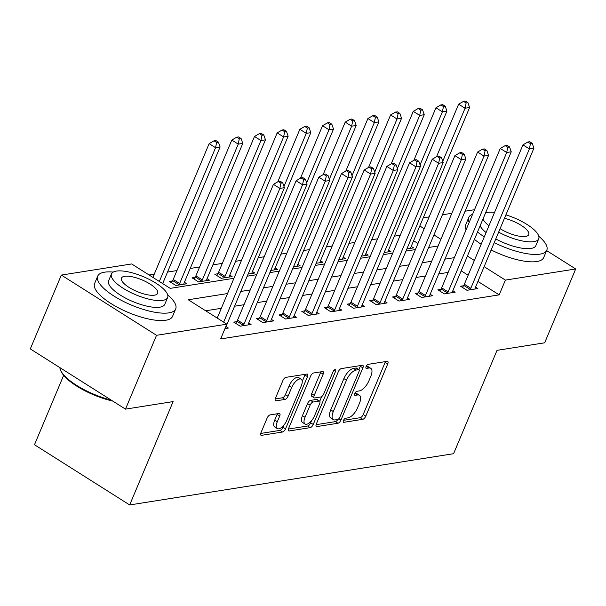 <?xml version="1.0" encoding="UTF-8"?>
<svg xmlns="http://www.w3.org/2000/svg" width="606" height="606" viewBox="0 0 606 606"><rect width="100%" height="100%" fill="white"/><g stroke="black" fill="none" stroke-linecap="round" stroke-linejoin="round"><path stroke-width="0.91" d="M343.466 420.481A2.326 1.015 122.3 0 0 343.473 422.246A2.326 1.015 122.3 0 0 343.86 422.314L362.789 419.314A3.325 1.454 122.3 0 0 365.789 416.14L387.719 363.956A3.325 1.454 122.3 0 0 387.711 361.434A3.325 1.454 122.3 0 0 387.158 361.343L368.228 364.335A2.326 1.015 122.3 0 0 366.13 366.562A2.326 1.015 122.3 0 0 366.138 368.334A2.326 1.015 122.3 0 0 366.524 368.395L368.971 368.009A10.628 4.643 122.3 0 1 370.758 368.304A10.628 4.643 122.3 0 1 370.774 376.379L368.948 380.727A10.628 4.643 122.3 0 1 359.35 390.908L356.896 391.294A2.326 1.015 122.3 0 0 354.798 393.521A2.326 1.015 122.3 0 0 354.805 395.286A2.326 1.015 122.3 0 0 355.192 395.354L357.638 394.968A10.628 4.643 122.3 0 1 359.426 395.256A10.628 4.643 122.3 0 1 359.441 403.338L357.616 407.687A10.628 4.643 122.3 0 1 348.018 417.867L345.564 418.254A2.326 1.015 122.3 0 0 343.466 420.481M270.117 414.905A3.325 1.454 122.3 0 0 267.117 418.079L260.966 432.722A3.325 1.454 122.3 0 0 260.966 435.244A3.325 1.454 122.3 0 0 261.527 435.335L282.547 432.01A3.325 1.454 122.3 0 0 285.547 428.836L307.477 376.652A3.325 1.454 122.3 0 0 307.469 374.129A3.325 1.454 122.3 0 0 306.916 374.038L285.896 377.364A3.325 1.454 122.3 0 0 282.896 380.545L275.465 398.225A3.325 1.454 122.3 0 0 275.472 400.755A3.325 1.454 122.3 0 0 276.025 400.846L285.025 399.422A3.325 1.454 122.3 0 0 288.024 396.241L291.706 387.469A8.885 3.878 122.3 0 1 301.22 379.204A8.885 3.878 122.3 0 1 301.235 385.961L286.797 420.314A8.885 3.878 122.3 0 1 277.283 428.578A8.885 3.878 122.3 0 1 277.268 421.821L279.677 416.095A3.325 1.454 122.3 0 0 279.669 413.572A3.325 1.454 122.3 0 0 279.108 413.481L270.117 414.905M546.627 250.581L575.7 268.973L544.665 342.807L497.034 350.344L453.583 453.705L129.676 504.95L173.119 401.589L125.487 409.126L156.522 335.3L61.335 275.079L131.654 263.951L170.241 288.365L233.954 278.29M575.7 268.973L505.381 280.101L484.133 266.655M227.538 293.546L188.246 299.758L226.841 324.172L220.629 338.936L499.177 294.864L505.381 280.101M226.841 324.172L156.522 335.3M316.355 423.958A3.325 1.454 122.3 0 0 316.362 426.48A3.325 1.454 122.3 0 0 316.923 426.571L337.936 423.246A3.325 1.454 122.3 0 0 340.936 420.072L362.873 367.887A3.325 1.454 122.3 0 0 362.865 365.365A3.325 1.454 122.3 0 0 362.312 365.274L341.292 368.599A3.325 1.454 122.3 0 0 338.292 371.781L316.355 423.958M310.242 427.631L289.221 430.957A3.325 1.454 122.3 0 1 288.668 430.866A3.325 1.454 122.3 0 1 288.661 428.336L310.598 376.159A3.325 1.454 122.3 0 1 313.597 372.978L322.589 371.561A3.325 1.454 122.3 0 1 323.149 371.652A3.325 1.454 122.3 0 1 323.149 374.175L314.256 395.339A3.325 1.454 122.3 0 0 314.264 397.862A3.325 1.454 122.3 0 0 314.817 397.953L320.786 397.006A3.325 1.454 122.3 0 0 323.786 393.832L333.042 371.796A2.326 1.015 122.3 0 1 335.535 369.637A2.326 1.015 122.3 0 1 335.542 371.402L313.241 424.45A3.325 1.454 122.3 0 1 310.242 427.631L307.666 426.003L288.411 429.048M499.177 294.864L477.922 281.419M468.15 275.238L461.196 270.844M448.16 272.42L438.736 273.912M425.473 276.01L416.049 277.503M402.793 279.601L393.37 281.093M380.106 283.191L370.683 284.676M357.426 286.774L348.003 288.267M334.747 290.365L325.316 291.857M312.06 293.955L302.636 295.448M289.38 297.546L279.957 299.031M266.693 301.129L257.27 302.621M244.013 304.72L234.59 306.212M221.326 308.31L205.676 310.787M463.514 285.759L460.568 286.229L466.999 290.297L477.884 288.57L475.543 287.092M440.835 289.35L437.88 289.812L444.312 293.887L455.197 292.16L452.856 290.683M418.148 292.933L415.201 293.402L421.632 297.47L432.517 295.751L430.177 294.266M395.468 296.523L392.514 296.993L398.945 301.061L409.838 299.341L407.497 297.857M372.788 300.114L369.834 300.584L376.265 304.651L387.151 302.924L384.81 301.447M350.101 303.704L347.147 304.167L353.578 308.242L364.471 306.515L362.13 305.038M327.422 307.295L324.468 307.757L330.899 311.825L341.784 310.105L339.443 308.621M304.735 310.878L301.788 311.348L308.219 315.415L319.104 313.696L316.764 312.211M282.055 314.469L279.101 314.938L285.532 319.006L296.425 317.286L294.077 315.802M259.368 318.059L256.421 318.529L262.852 322.597L273.738 320.869L271.397 319.392M236.688 321.65L233.734 322.112L240.165 326.187L251.058 324.46L248.718 322.983M226.03 326.566L228.371 328.051L224.985 328.588M400.263 235.242L394.354 236.173M377.583 238.825L371.667 239.764M354.896 242.415L348.988 243.354M332.217 246.006L326.301 246.937M309.537 249.596L303.621 250.528M286.85 253.179L280.934 254.119M264.171 256.77L258.254 257.709M241.483 260.36L235.575 261.292M222.311 263.39L212.888 264.883M199.632 266.981L190.208 268.473M176.944 270.571L167.521 272.064M154.265 274.162L149.084 274.98M417.966 243.491L413.61 240.733M411.224 246.4L413.565 247.884L406.884 248.945M388.544 249.99L390.885 251.475L384.196 252.528M365.857 253.581L368.198 255.065L361.517 256.118M343.178 257.171L345.518 258.648L338.83 259.709M320.491 260.762L322.839 262.239L316.15 263.299M297.811 264.345L300.152 265.829L293.471 266.882M275.132 267.935L277.472 269.42L270.784 270.473M252.444 271.526L254.785 273.003L248.104 274.063M217.736 273.783L214.789 274.245L221.22 278.321L232.106 276.594L229.765 275.116M195.056 277.374L192.102 277.836L198.533 281.904L209.426 280.184L207.078 278.699M172.369 280.957L169.422 281.426L175.854 285.494L186.739 283.775L184.398 282.29M63.66 375.334L34.481 444.736L129.676 504.95M485.868 212.145L486.52 212.562M125.487 409.126L30.3 348.912L61.335 275.079M423.238 217.819L429.154 216.88M442.41 214.789L451.841 213.297M465.097 211.199L474.521 209.706M440.903 239.309L433.957 234.916M424.177 228.727L419.814 225.97M247.21 276.192L256.633 274.7M269.89 272.602L279.313 271.109M292.577 269.011L302 267.519M315.256 265.42L324.68 263.928M337.943 261.837L347.367 260.345M360.623 258.247L370.046 256.755M383.303 254.656L392.726 253.164M405.99 251.066L415.413 249.574M428.669 247.475L438.093 245.991M454.364 257.656L444.94 259.148M431.684 261.247L422.261 262.739M408.997 264.83L399.574 266.322M386.317 268.42L376.894 269.912M363.63 272.011L354.207 273.503M340.951 275.601L331.527 277.094M318.271 279.192L308.84 280.676M295.584 282.775L286.161 284.267M272.905 286.365L263.481 287.858M250.217 289.956L240.794 291.448M474.354 260.474L467.408 256.073M359.426 395.256L356.851 393.635A10.628 4.643 122.3 0 0 355.071 393.339L357.638 394.968M370.758 368.304L368.183 366.675A10.628 4.643 122.3 0 0 366.403 366.38L368.971 368.009M343.534 420.329L360.214 417.693A3.325 1.454 122.3 0 0 363.214 414.512L385.143 362.335A3.325 1.454 122.3 0 0 385.393 361.623M358.888 369.615L360.297 366.266A3.325 1.454 122.3 0 0 360.547 365.554M316.112 424.67L335.368 421.625A3.325 1.454 122.3 0 0 337.83 419.466M337.686 419.503A2.326 1.015 122.3 0 0 339.784 417.276L359.04 371.47A2.326 1.015 122.3 0 0 359.032 369.705A2.326 1.015 122.3 0 0 358.646 369.645L356.063 370.054A10.628 4.643 122.3 0 0 346.465 380.227L333.3 411.535A10.628 4.643 122.3 0 0 333.315 419.617A10.628 4.643 122.3 0 0 335.103 419.913L337.686 419.503M359.032 369.705L356.464 368.077A2.326 1.015 122.3 0 0 356.07 368.016L358.646 369.645M333.315 419.617L330.747 417.988A10.628 4.643 122.3 0 1 330.732 409.906L343.89 378.599A10.628 4.643 122.3 0 1 353.487 368.425L356.07 368.016M314.264 397.862L311.689 396.233A3.325 1.454 122.3 0 1 311.681 393.711L320.582 372.546A3.325 1.454 122.3 0 0 320.824 371.834M321.695 396.589L319.741 401.24M311.567 420.685L310.666 422.821L313.241 424.45M305.023 417.292A8.885 3.878 122.3 0 0 305.038 424.048A8.885 3.878 122.3 0 0 314.552 415.784L319.642 403.687A3.325 1.454 122.3 0 0 319.635 401.157A3.325 1.454 122.3 0 0 319.082 401.066L313.113 402.013A3.325 1.454 122.3 0 0 310.113 405.194L305.023 417.292L302.455 415.663A8.885 3.878 122.3 0 0 302.47 422.42L305.038 424.048M319.635 401.157L317.067 399.528A3.325 1.454 122.3 0 0 316.506 399.437L319.082 401.066M302.455 415.663L307.537 403.566A3.325 1.454 122.3 0 1 310.537 400.384L316.506 399.437M307.666 426.003A3.325 1.454 122.3 0 0 310.666 422.821M277.283 428.578L274.707 426.95A8.885 3.878 122.3 0 1 274.692 420.193L277.101 414.466A3.325 1.454 122.3 0 0 277.351 413.762M301.22 379.204L298.652 377.583A8.885 3.878 122.3 0 0 289.138 385.84L291.706 387.469M275.215 398.937L282.449 397.794A3.325 1.454 122.3 0 0 285.449 394.612L289.138 385.84M302.235 381.379L304.901 375.031A3.325 1.454 122.3 0 0 305.151 374.319M260.716 433.434L279.972 430.389A3.325 1.454 122.3 0 0 282.972 427.207L283.805 425.215M410.618 248.354L410.679 247.99A3.386 1.477 -57.7 0 1 411.012 246.907L469.605 107.52L465.067 108.239L458.636 104.171L436.547 156.712M466.112 102.959L467.93 102.679L465.355 101.05L463.545 101.338L466.112 102.959L465.067 108.239L442.759 161.31M467.93 102.679L469.605 107.52M458.636 104.171L463.545 101.338M469.945 289.827L470.195 289.441A3.386 1.477 122.3 0 0 470.794 288.312L529.386 148.924L533.924 148.205L475.331 287.6A3.386 1.477 122.3 0 0 474.998 288.683L474.93 289.039M462.446 287.418L463.764 285.373A3.386 1.477 122.3 0 0 464.363 284.244L522.955 144.857L529.386 148.924L530.432 143.652L532.242 143.364L529.674 141.736L527.856 142.024L530.432 143.652M527.856 142.024L522.955 144.857M533.924 148.205L532.242 143.364M387.931 251.937L387.999 251.581A3.386 1.477 -57.7 0 1 388.332 250.498L446.925 111.11L442.388 111.83L435.956 107.754L413.868 160.302M443.433 106.55L445.243 106.262L442.675 104.633L440.857 104.921L443.433 106.55L442.388 111.83L420.079 164.9M445.243 106.262L446.925 111.11M435.956 107.754L440.857 104.921M365.251 255.527L365.312 255.171A3.386 1.477 -57.7 0 1 365.645 254.088L424.238 114.701L419.7 115.413L413.269 111.345L391.188 163.893M420.746 110.141L422.564 109.853L419.988 108.224L418.178 108.512L420.746 110.141L419.7 115.413L397.392 168.491M422.564 109.853L424.238 114.701M413.269 111.345L418.178 108.512M342.564 259.118L342.632 258.754A3.386 1.477 -57.7 0 1 342.966 257.679L401.558 118.284L397.021 119.003L390.59 114.935L368.501 167.476M398.066 113.731L399.884 113.443L397.309 111.815L395.491 112.102L398.066 113.731L397.021 119.003L374.713 172.081M399.884 113.443L401.558 118.284M390.59 114.935L395.491 112.102M447.266 293.418L447.516 293.031A3.386 1.477 122.3 0 0 448.107 291.903L506.707 152.515L511.237 151.795L452.644 291.183A3.386 1.477 122.3 0 0 452.311 292.266L452.25 292.63M439.767 291.009L441.085 288.956A3.386 1.477 122.3 0 0 441.676 287.835L500.268 148.447L506.707 152.515L507.752 147.243L509.563 146.955L506.987 145.326L505.177 145.614L507.752 147.243M505.177 145.614L500.268 148.447M511.237 151.795L509.563 146.955M424.579 297.008L424.829 296.614A3.386 1.477 122.3 0 0 425.427 295.493L484.02 156.106L488.557 155.386L429.965 294.774A3.386 1.477 122.3 0 0 429.631 295.857L429.563 296.22M417.087 294.599L418.398 292.546A3.386 1.477 122.3 0 0 418.996 291.425L477.589 152.038L484.02 156.106L485.065 150.826L486.883 150.538L484.308 148.917L482.49 149.205L485.065 150.826M482.49 149.205L477.589 152.038M488.557 155.386L486.883 150.538M401.899 300.591L402.149 300.205A3.386 1.477 122.3 0 0 402.74 299.084L461.34 159.696L465.878 158.977L407.277 298.364A3.386 1.477 122.3 0 0 406.952 299.447L406.884 299.803M394.4 298.182L395.718 296.137A3.386 1.477 122.3 0 0 396.309 295.016L454.909 155.621L461.34 159.696L462.386 154.416L464.196 154.129L461.628 152.5L459.81 152.788L462.386 154.416M459.81 152.788L454.909 155.621M465.878 158.977L464.196 154.129M319.885 262.709L319.945 262.345A3.386 1.477 -57.7 0 1 320.279 261.262L378.879 121.874L374.341 122.594L367.91 118.526L345.821 171.066M375.387 117.322L377.197 117.034L374.629 115.405L372.811 115.693L375.387 117.322L374.341 122.594L352.025 175.672M377.197 117.034L378.879 121.874M367.91 118.526L372.811 115.693M379.22 304.182L379.47 303.795A3.386 1.477 122.3 0 0 380.06 302.674L438.653 163.279L443.191 162.567L384.598 301.955A3.386 1.477 122.3 0 0 384.265 303.038L384.204 303.394M371.72 301.773L373.038 299.728A3.386 1.477 122.3 0 0 373.629 298.599L432.222 159.211L438.653 163.279L439.698 158.007L441.516 157.719L438.941 156.09L437.131 156.378L439.698 158.007M437.131 156.378L432.222 159.211M443.191 162.567L441.516 157.719M494.254 242.574A42.299 13.635 22.8 0 0 539.946 254.156A42.299 13.635 22.8 0 0 546.786 250.202A42.299 13.635 22.8 0 0 538.802 236.257M491.155 249.952A42.299 13.635 22.8 0 0 536.84 261.542A42.299 13.635 22.8 0 0 543.68 257.588L546.786 250.202M498.64 232.143A30.459 9.817 22.8 0 0 533.795 241.665A30.459 9.817 22.8 0 0 538.719 238.825L535.863 245.612A30.459 9.817 -157.2 0 1 530.939 248.46A30.459 9.817 -157.2 0 1 495.784 238.931M538.719 238.825A30.459 9.817 22.8 0 0 505.904 214.865M494.572 212.38A30.459 9.817 22.8 0 0 487.489 212.373A30.459 9.817 22.8 0 0 485.588 212.82M500.101 228.674A19.627 6.325 22.8 0 0 525.561 236.461A19.627 6.325 22.8 0 0 528.735 234.628A19.627 6.325 22.8 0 0 504.45 218.327M482.967 219.054A30.459 9.817 22.8 0 0 488.936 225.78M486.08 232.568A30.459 9.817 -157.2 0 1 480.111 225.841M472.619 214.221A42.299 13.635 22.8 0 0 468.786 217.418L465.688 224.803A42.299 13.635 22.8 0 0 466.082 229.772M474.422 239.378A42.299 13.635 22.8 0 0 481.172 244.256M468.786 217.418A42.299 13.635 22.8 0 0 469.188 222.394M477.528 231.992A42.299 13.635 22.8 0 0 484.277 236.87M113.246 272.079A42.299 13.635 22.8 0 0 104.535 272.185A42.299 13.635 22.8 0 0 97.702 276.131A42.299 13.635 22.8 0 0 122.298 300.841A42.299 13.635 22.8 0 0 168.854 312.87A42.299 13.635 22.8 0 0 175.695 308.916A42.299 13.635 22.8 0 0 167.71 294.97M97.702 276.131L94.597 283.517A42.299 13.635 22.8 0 0 119.2 308.227A42.299 13.635 22.8 0 0 165.749 320.256A42.299 13.635 22.8 0 0 172.589 316.302L175.695 308.916M167.627 297.538L164.771 304.326A30.459 9.817 -157.2 0 1 159.848 307.174A30.459 9.817 -157.2 0 1 126.336 298.516A30.459 9.817 -157.2 0 1 108.618 280.722L111.474 273.927A30.459 9.817 22.8 0 0 129.184 291.721A30.459 9.817 22.8 0 0 162.703 300.379A30.459 9.817 22.8 0 0 167.627 297.538A30.459 9.817 22.8 0 0 149.917 279.745A30.459 9.817 22.8 0 0 116.397 271.087A30.459 9.817 22.8 0 0 111.474 273.927M124.631 276.291A19.627 6.325 22.8 0 0 121.458 278.124A19.627 6.325 22.8 0 0 132.873 289.592A19.627 6.325 22.8 0 0 154.477 295.175A19.627 6.325 22.8 0 0 157.643 293.342A19.627 6.325 22.8 0 0 146.235 281.873A19.627 6.325 22.8 0 0 124.631 276.291M59.873 367.615A42.299 13.635 22.8 0 0 60.744 370.577A42.299 13.635 22.8 0 0 111.254 400.119M112.777 401.081A41.284 13.309 -157.2 0 1 61.289 371.736L60.744 370.577M297.205 266.299L297.266 265.936A3.386 1.477 -57.7 0 1 297.599 264.852L356.192 125.465L351.654 126.184L345.223 122.117L323.134 174.657M352.7 120.905L354.518 120.617L351.942 118.996L350.132 119.284L352.7 120.905L351.654 126.184L329.346 179.255M354.518 120.617L356.192 125.465M345.223 122.117L350.132 119.284M274.518 269.882L274.586 269.526A3.386 1.477 -57.7 0 1 274.919 268.443L333.512 129.055L328.975 129.775L322.543 125.7L300.455 178.247M330.02 124.495L331.83 124.207L329.263 122.579L327.445 122.866L330.02 124.495L328.975 129.775L306.659 182.845M331.83 124.207L333.512 129.055M322.543 125.7L327.445 122.866M251.838 273.473L251.899 273.117A3.386 1.477 -57.7 0 1 252.232 272.033L310.825 132.646L306.288 133.358L299.856 129.29L277.775 181.838M307.333 128.086L309.151 127.798L306.575 126.169L304.765 126.457L307.333 128.086L306.288 133.358L283.979 186.436M309.151 127.798L310.825 132.646M299.856 129.29L304.765 126.457M356.533 307.772L356.782 307.386A3.386 1.477 122.3 0 0 357.381 306.257L415.974 166.87L420.511 166.15L361.918 305.545A3.386 1.477 122.3 0 0 361.585 306.621L361.517 306.984M349.033 305.363L350.351 303.318A3.386 1.477 122.3 0 0 350.95 302.189L409.542 162.802L415.974 166.87L417.019 161.597L418.829 161.31L416.261 159.681L414.443 159.969L417.019 161.597M414.443 159.969L409.542 162.802M420.511 166.15L418.829 161.31M333.853 311.363L334.103 310.969A3.386 1.477 122.3 0 0 334.694 309.848L393.286 170.46L397.824 169.741L339.231 309.128A3.386 1.477 122.3 0 0 338.898 310.211L338.837 310.575M326.354 308.954L327.672 306.901A3.386 1.477 122.3 0 0 328.263 305.78L386.855 166.392L393.286 170.46L394.332 165.18L396.15 164.9L393.574 163.272L391.764 163.559L394.332 165.18M391.764 163.559L386.855 166.392M397.824 169.741L396.15 164.9M311.166 314.953L311.416 314.559A3.386 1.477 122.3 0 0 312.014 313.438L370.607 174.051L375.144 173.331L316.552 312.719A3.386 1.477 122.3 0 0 316.218 313.802L316.15 314.158M303.667 312.544L304.985 310.492A3.386 1.477 122.3 0 0 305.583 309.371L364.176 169.983L370.607 174.051L371.652 168.771L373.47 168.483L370.895 166.862L369.077 167.142L371.652 168.771M369.077 167.142L364.176 169.983M375.144 173.331L373.47 168.483M229.151 277.063L229.22 276.7A3.386 1.477 -57.7 0 1 229.553 275.624L288.145 136.229L283.608 136.948L277.177 132.881L218.584 272.268A3.386 1.477 -57.7 0 1 217.986 273.389L216.668 275.442M284.653 131.676L286.471 131.388L283.896 129.76L282.078 130.048L284.653 131.676L283.608 136.948L225.015 276.336A3.386 1.477 -57.7 0 1 224.417 277.465L224.167 277.851M286.471 131.388L288.145 136.229M277.177 132.881L282.078 130.048M288.486 318.536L288.736 318.15A3.386 1.477 122.3 0 0 289.327 317.029L347.927 177.634L352.457 176.922L293.865 316.309A3.386 1.477 122.3 0 0 293.531 317.392L293.471 317.749M280.987 316.127L282.305 314.082A3.386 1.477 122.3 0 0 282.896 312.961L341.496 173.566L347.927 177.634L348.973 172.362L350.783 172.074L348.208 170.445L346.397 170.733L348.973 172.362M346.397 170.733L341.496 173.566M352.457 176.922L350.783 172.074M206.472 280.654L206.532 280.29A3.386 1.477 -57.7 0 1 206.866 279.207L265.458 139.819L260.928 140.539L254.49 136.471L195.897 275.859A3.386 1.477 -57.7 0 1 195.306 276.98L193.988 279.033M261.974 135.259L263.784 134.979L261.209 133.35L259.398 133.638L261.974 135.259L260.928 140.539L202.328 279.927A3.386 1.477 -57.7 0 1 201.737 281.048L201.487 281.442M263.784 134.979L265.458 139.819M254.49 136.471L259.398 133.638M265.807 322.127L266.049 321.741A3.386 1.477 122.3 0 0 266.648 320.612L325.24 181.224L329.778 180.505L271.185 319.9A3.386 1.477 122.3 0 0 270.852 320.983L270.784 321.339M258.308 319.718L259.618 317.673A3.386 1.477 122.3 0 0 260.216 316.544L318.809 177.157L325.24 181.224L326.286 175.952L328.104 175.664L325.528 174.036L323.718 174.323L326.286 175.952M323.718 174.323L318.809 177.157M329.778 180.505L328.104 175.664M183.785 284.237L183.853 283.881A3.386 1.477 -57.7 0 1 184.186 282.797L242.779 143.41L238.241 144.13L231.81 140.054L173.218 279.449A3.386 1.477 -57.7 0 1 172.619 280.57L171.309 282.616M239.287 138.85L241.105 138.562L238.529 136.933L236.711 137.221L239.287 138.85L238.241 144.13L179.649 283.517A3.386 1.477 -57.7 0 1 179.05 284.638L178.8 285.025M241.105 138.562L242.779 143.41M231.81 140.054L236.711 137.221M243.12 325.717L243.37 325.331A3.386 1.477 122.3 0 0 243.968 324.202L302.561 184.815L307.098 184.095L248.498 323.483A3.386 1.477 122.3 0 0 248.172 324.566L248.104 324.93M235.62 323.309L236.938 321.256A3.386 1.477 122.3 0 0 237.529 320.135L296.129 180.747L302.561 184.815L303.606 179.543L305.416 179.255L302.849 177.626L301.03 177.914L303.606 179.543M301.03 177.914L296.129 180.747M307.098 184.095L305.416 179.255M162.681 283.585L220.099 147L215.562 147.712L209.131 143.645L152.901 277.396M216.607 142.44L218.418 142.152L215.85 140.524L214.032 140.812L216.607 142.44L215.562 147.712L159.333 281.464M218.418 142.152L220.099 147M209.131 143.645L214.032 140.812M223.652 322.157L279.874 188.405L284.411 187.686L225.818 327.073A3.386 1.477 122.3 0 0 225.485 328.157L225.424 328.52M217.221 318.089L273.442 184.338L279.874 188.405L280.919 183.126L282.737 182.838L280.161 181.217L278.351 181.505L280.919 183.126M278.351 181.505L273.442 184.338M284.411 187.686L282.737 182.838M343.246 421.92L343.86 422.314M365.91 368.009L366.524 368.395M354.578 394.96L355.192 395.354M385.143 362.335L387.719 363.956M363.214 414.512L365.789 416.14M360.214 417.693L362.789 419.314M360.297 366.266L362.873 367.887M338.837 418.738L340.936 420.072M335.368 421.625L337.936 423.246M316.044 426.018L316.923 426.571M353.487 368.425L356.063 370.054M343.89 378.599L346.465 380.227M330.732 409.906L333.3 411.535M288.342 430.404L289.221 430.957M320.582 372.546L323.149 374.175M311.681 393.711L314.256 395.339M333.936 370.387L335.542 371.402M310.537 400.384L313.113 402.013M307.537 403.566L310.113 405.194M277.101 414.466L279.677 416.095M274.692 420.193L277.268 421.821M285.449 394.612L288.024 396.241M282.449 397.794L285.025 399.422M275.147 400.286L276.025 400.846M304.901 375.031L307.477 376.652M282.972 427.207L285.547 428.836M279.972 430.389L282.547 432.01M260.648 434.782L261.527 435.335M470.195 289.441L463.764 285.373M470.794 288.312L464.363 284.244M447.516 293.031L441.085 288.956M448.107 291.903L441.676 287.835M424.829 296.614L418.398 292.546M425.427 295.493L418.996 291.425M402.149 300.205L395.718 296.137M402.74 299.084L396.309 295.016M379.47 303.795L373.038 299.728M380.06 302.674L373.629 298.599M356.782 307.386L350.351 303.318M357.381 306.257L350.95 302.189M334.103 310.969L327.672 306.901M334.694 309.848L328.263 305.78M311.416 314.559L304.985 310.492M312.014 313.438L305.583 309.371M218.584 272.268L225.015 276.336M217.986 273.389L224.417 277.465M288.736 318.15L282.305 314.082M289.327 317.029L282.896 312.961M195.897 275.859L202.328 279.927M195.306 276.98L201.737 281.048M266.049 321.741L259.618 317.673M266.648 320.612L260.216 316.544M173.218 279.449L179.649 283.517M172.619 280.57L179.05 284.638M243.37 325.331L236.938 321.256M243.968 324.202L237.529 320.135"/></g></svg>
